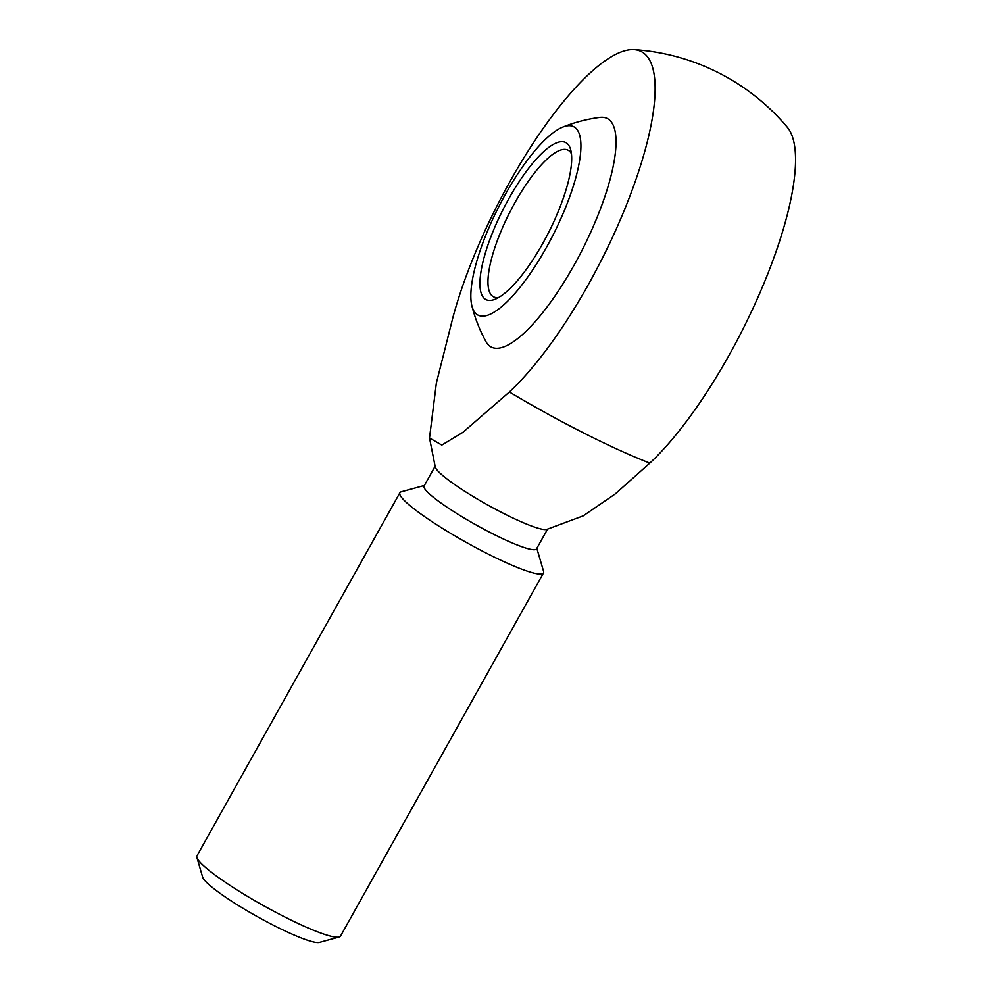 <?xml version="1.0" encoding="UTF-8"?>
<svg xmlns="http://www.w3.org/2000/svg" width="992" height="992" viewBox="0 0 992 992"><rect width="100%" height="100%" fill="white"/><g stroke="black" fill="none" stroke-linecap="round" stroke-linejoin="round"><path stroke-width="1.49" d="M634.049 49.6A219.306 219.306 0 0 1 787.288 127.236A203.298 58.863 116.9 0 1 787.995 128.117A203.298 58.863 116.9 0 1 764.237 282.621A203.298 58.863 116.9 0 1 649.822 463.115L615.214 493.954L583.246 515.852L546.976 529.331A64.418 8.618 -150.8 0 1 529.319 525.177A64.418 8.618 -150.8 0 1 469.65 494.363A64.418 8.618 -150.8 0 1 435.24 466.885L429.511 437.993L441.824 445.073L462.842 432.388L509.38 391.989A203.298 58.863 -63.1 0 0 632.983 187.835A203.298 58.863 -63.1 0 0 634 49.6A203.298 58.863 -63.1 0 0 452.91 317.465L436.356 383.123L429.511 437.993M547.584 529.108L536.548 548.849A64.418 8.618 -150.8 0 1 476.11 524.942A64.418 8.618 -150.8 0 1 424.08 485.993L435.116 466.252M536.833 548.328L543.554 571.28A82.237 10.999 -150.8 0 1 543.492 572.954A82.237 10.999 -150.8 0 1 466.339 542.438A82.237 10.999 -150.8 0 1 399.912 492.714A82.237 10.999 -150.8 0 1 401.301 491.784L424.365 485.472M543.492 572.954L340.541 936.088A82.237 10.999 -150.8 0 1 339.152 937.018A82.237 10.999 -150.8 0 1 263.388 905.572A82.237 10.999 -150.8 0 1 196.9 857.51A82.237 10.999 -150.8 0 1 196.962 855.848L399.912 492.714M339.152 937.018L319.449 942.4A67.518 9.04 -150.8 0 1 257.238 916.583A67.518 9.04 -150.8 0 1 202.641 877.114L196.9 857.51M471.956 306.156A152.272 152.272 0 0 0 486.03 341.756A128.166 37.113 -63.1 0 0 582.354 249.624A128.166 37.113 -63.1 0 0 599.627 117.44A152.272 152.272 0 0 0 562.6 127.162A105.66 30.591 -63.1 0 0 505.498 194.134A105.66 30.591 -63.1 0 0 471.956 306.156A105.66 30.591 -63.1 0 0 553.139 234.819A105.66 30.591 -63.1 0 0 562.6 127.162M571.417 153.686A82.237 23.808 -63.1 0 0 567.97 150.152A82.237 23.808 -63.1 0 0 514.972 202.604A82.237 23.808 -63.1 0 0 493.656 296.881A82.237 23.808 -63.1 0 0 498.554 297.563M508.884 198.611A88.052 25.494 -63.1 0 0 494.81 299.361A88.052 25.494 -63.1 0 0 548.588 232.525A88.052 25.494 -63.1 0 0 570.648 149.606A88.052 25.494 -63.1 0 0 508.884 198.611M649.822 463.115A168.07 22.481 -150.8 0 1 509.38 391.989"/></g></svg>
